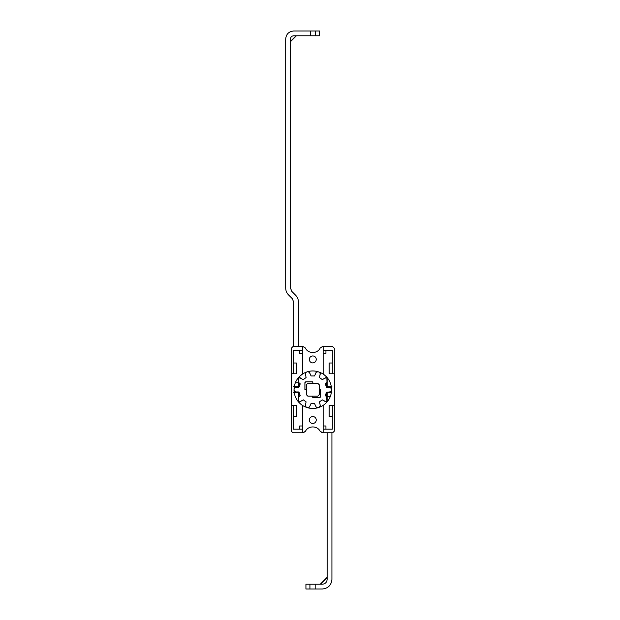 <?xml version="1.0" encoding="UTF-8"?>
<svg xmlns="http://www.w3.org/2000/svg" width="620" height="620" viewBox="0 0 620 620"><rect width="100%" height="100%" fill="white"/><g stroke="black" fill="none" stroke-linecap="round" stroke-linejoin="round"><path stroke-width="0.93" d="M293.655 31L294.88 31L293.655 31C288.819 31.473 286.161 34.131 285.688 38.975L285.688 288.091L285.688 38.975C286.161 34.131 288.819 31.473 293.655 31L319.649 31L319.649 35.782L315.658 35.782L315.658 31L315.658 35.782L310.395 35.782L310.395 31M290.47 38.975C290.656 37.037 291.726 35.976 293.655 35.782C291.726 35.976 290.656 37.037 290.47 38.975L290.47 288.091L291.873 291.47L295.639 295.244C297.468 297.127 298.398 299.382 298.445 302.002L298.445 346.665M298.445 377.549L298.445 386.686L293.655 386.686M298.445 382.734L295.322 382.734M298.445 391.987L298.445 392.747L293.655 392.747M298.445 386.686L298.623 387.469L295.515 387.485L294.066 389.073L295.12 387.624M288.486 294.856C286.665 292.966 285.727 290.718 285.688 288.091C285.727 290.718 286.665 292.966 288.486 294.856L292.26 298.623L293.655 302.002L293.655 346.665M295.639 295.244C297.468 297.127 298.398 299.382 298.445 302.002M298.445 392.747L298.445 401.884M310.395 35.782L293.655 35.782M320.594 584.218L327.135 577.669L327.135 579.437L327.135 432.76M331.925 432.76L331.925 579.437C331.312 585.202 328.127 588.396 322.353 589L321.772 589M322.353 584.218C325.26 583.932 326.856 582.343 327.135 579.437C326.856 582.343 325.26 583.932 322.353 584.218L315.185 584.218L315.185 589L305.931 589L305.931 584.218L309.923 584.218L309.923 589M331.925 579.437C331.312 585.202 328.127 588.396 322.353 589L315.185 589L315.185 584.218L309.923 584.218M298.995 382.687L299.235 386.756L300.227 383.834L298.623 387.469L300.227 383.834L298.6 382.455L298.6 377.487L303.312 379.587L306.086 377.572L305.342 373.55L306.396 372.108L307.613 371.713L309.31 372.263L311.077 375.953L314.503 375.953L316.27 372.263L317.967 371.713L319.184 372.108L320.238 373.55L319.494 377.572L322.268 379.587L326.864 377.347L326.98 382.455L325.353 383.834L326.407 387.089L330.46 387.624L331.514 389.073L331.514 390.36L330.46 391.801L326.407 392.336L325.353 395.599L326.585 396.746L326.345 392.669L325.353 395.599L326.407 392.336L327.135 391.987L327.135 401.884M327.135 396.699L330.259 396.699M327.135 392.747L331.925 392.747M331.925 386.686L327.135 386.686L327.135 387.438M327.135 386.686L327.135 377.549M312.79 416.5C314.797 416.679 315.96 417.771 316.293 419.794C316.185 422.003 315.014 423.243 312.79 423.514C310.891 423.375 309.729 422.344 309.31 420.422C309.303 418.12 310.465 416.811 312.79 416.5C314.797 416.679 315.96 417.771 316.293 419.794M312.79 423.514C310.891 423.375 309.729 422.344 309.31 420.422M309.31 359.84C309.303 357.538 310.465 356.229 312.79 355.919C314.797 356.097 315.96 357.19 316.293 359.213C316.185 361.421 315.014 362.661 312.79 362.933C310.891 362.785 309.729 361.755 309.31 359.84C309.729 361.755 310.891 362.785 312.79 362.933M312.79 355.919C314.797 356.097 315.96 357.19 316.293 359.213M300.747 404.17L298.762 402.248L299.235 402.76L298.762 402.248L299.235 402.76L299.235 401.93M326.345 402.76L326.817 402.248L326.345 402.76L326.817 402.248L326.345 402.76L326.345 401.93M303.157 405.868L302.428 405.418C309.334 409.51 316.247 409.51 323.152 405.418L322.423 405.868M323.152 425.986L323.152 429.172L325.942 429.172L325.942 425.986L323.152 425.986L323.152 405.418C328.429 401.721 331.243 396.645 331.599 390.181C331.553 383.362 328.74 377.975 323.152 374.015C316.247 369.915 309.334 369.915 302.428 374.015C296.438 378.332 293.647 384.137 294.058 391.422C294.763 397.397 297.553 402.062 302.428 405.418L302.428 425.986L299.638 425.986L299.638 429.172L302.428 429.172L302.428 425.986M326.817 377.185L326.345 376.666L326.817 377.185M299.235 377.503L299.235 376.666L303.157 373.558M322.423 373.558L323.152 374.015L323.152 350.254L325.942 350.254L325.942 353.447L323.152 353.447M312.79 396.172L312.751 397.606L319.881 397.606L320.679 396.808L320.679 389.678L319.246 389.678L320.641 389.716L320.641 396.358L319.432 397.567L312.79 397.567L312.79 396.172L317.735 396.172L319.246 394.653L319.246 389.716M312.79 383.261L312.829 381.819L305.699 381.819L304.901 382.618L304.901 389.755L306.334 389.755L304.939 389.716L304.939 383.075L306.148 381.866L312.79 381.866L312.79 383.261L307.846 383.261L306.334 384.772L306.334 389.716M306.334 389.755L306.334 394.653L307.846 396.172L312.751 396.172M312.829 383.261L317.735 383.261L319.246 384.772L319.246 389.678M325.454 401.675L323.741 400.66L326.98 401.946L326.585 396.746M307.613 407.72L309.31 407.17L307.613 407.72L306.396 407.325L305.342 405.875L306.396 407.325M305.327 405.457L305.761 403.512L305.342 405.875M301.839 400.66L300.127 401.675L303.312 399.846L306.086 401.853L305.761 403.512M299.584 393.964L300.227 395.599L298.6 396.971L298.6 401.946L300.127 401.675M299.569 393.909L298.623 391.956L299.173 392.336M297.499 392.135L295.515 391.949L298.623 391.956M295.12 391.801L294.066 390.36L295.515 391.949M294.066 390.36L294.066 389.073M295.515 387.485L297.499 387.291M300.127 377.751L301.839 378.766M305.761 375.922L305.327 373.969M305.342 373.55L306.396 372.108M307.613 371.713L309.31 372.263M309.574 372.597L310.372 374.426M315.208 374.426L316.006 372.597M316.27 372.263L317.967 371.713M319.184 372.108L320.238 373.55M320.253 373.969L319.819 375.922M323.741 378.766L325.454 377.751M326.345 386.756L326.585 382.687M328.081 387.291L330.065 387.485M330.46 387.624L331.514 389.073M331.514 390.36L330.46 391.801M330.065 391.949L328.081 392.135M319.819 403.512L320.253 405.457L319.494 401.853L322.268 399.846L323.741 400.66M320.238 405.875L319.184 407.325L320.253 405.457M319.184 407.325L317.967 407.72L316.27 407.17L317.967 407.72M316.006 406.836L315.208 405.007L316.27 407.17M310.372 405.007L309.574 406.836L311.077 403.481L314.503 403.481L315.208 405.007M299.235 392.669L298.995 396.746M326.957 387.469L326.407 387.089M326.345 377.503L326.345 376.666M323.152 429.172L323.152 432.76L320.199 431.443C317.556 425.429 308.024 425.429 305.381 431.443C308.024 425.429 317.556 425.429 320.199 431.443L322.338 432.76M303.242 432.76L305.381 431.443L302.428 432.76L302.428 429.172M299.638 350.254L299.638 353.447L302.428 353.447L302.428 350.254L293.26 350.254L293.26 373.775L291.268 373.775L291.268 405.658L296.445 405.658L296.445 416.415L293.26 416.415L293.26 429.172L299.638 429.172M302.428 353.447L302.428 374.015M332.32 363.01L332.32 373.775L329.135 373.775L329.135 363.01L332.32 363.01L332.32 350.254L325.942 350.254M325.942 429.172L332.32 429.172L332.32 405.658L329.135 405.658L329.135 416.415L332.32 416.415M293.26 416.415L293.26 405.658M332.32 405.658L334.312 405.658L334.312 373.775L332.32 373.775M293.26 373.775L296.445 373.775L296.445 363.01L293.26 363.01M334.312 405.658L334.312 431.164L332.715 432.76L323.152 432.76M334.312 431.164L332.715 432.76M323.152 350.254L323.152 346.665L332.715 346.665L334.312 348.262L334.312 373.775M332.715 346.665L334.312 348.262M291.268 373.775L291.268 348.262L292.865 346.665L303.242 346.665L305.381 347.99C308.024 353.997 317.556 353.997 320.199 347.99L322.338 346.665L320.199 347.99C317.556 353.997 308.024 353.997 305.381 347.99L303.242 346.665M291.268 348.262L292.865 346.665M302.428 432.76L292.865 432.76L291.268 431.164L291.268 405.658M292.865 432.76L291.268 431.164M302.428 346.665L302.428 350.254M322.338 346.665L323.152 346.665M290.47 41.37L296.058 35.782M290.47 41.703L296.391 35.782M320.261 584.218L327.135 577.336"/></g></svg>
